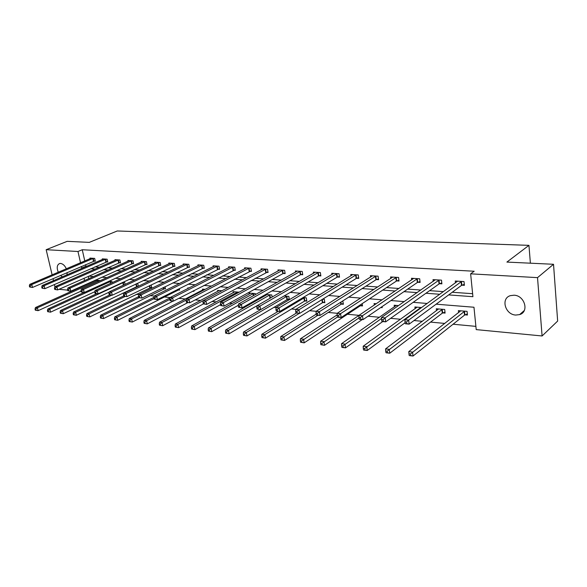 <?xml version="1.0" encoding="UTF-8"?>
<svg xmlns="http://www.w3.org/2000/svg" width="587" height="587" viewBox="0 0 587 587"><rect width="100%" height="100%" fill="white"/><g stroke="black" fill="none" stroke-linecap="round" stroke-linejoin="round"><path stroke-width="0.88" d="M58.267 272.243C56.528 267.694 56.998 264.781 59.661 263.512L60.586 263.438C62.926 263.805 64.849 265.595 66.338 268.809M67.204 272.544L66.925 274.833M514.036 295.21C524.69 295.437 529.386 311.88 519.627 314.603L515.753 315.058C505.128 314.654 500.579 298.343 510.397 295.643L514.036 295.21M52.126 274.855L46.168 249.695L67.189 241.338L89.275 242.38L117.239 230.977L528.953 245.351L506.904 262.081L553.526 264.282L557.65 321.067L542.087 335.969L476.211 329.608L473.973 307.243L436.119 304.183M122.859 293.074L123.894 293.177M136.228 294.336L138.87 294.586M149.942 295.635L154.278 296.039M164.015 296.956L170.142 297.536M178.778 298.35L185.433 298.981M195.163 299.898L200.644 300.412M212.046 301.491L216.28 301.887M229.451 303.127L232.357 303.406M247.391 304.822L248.903 304.961M273.982 307.331L276.11 307.529M291.541 308.982L295.811 309.386M309.62 310.692L316.173 311.308M328.25 312.445L337.224 313.297M347.453 314.258L359.009 315.351M368.049 316.202L379.466 317.274M390.626 318.33L400.539 319.262M414.011 320.531L422.302 321.316M430.564 322.094L444.799 323.437M453.076 324.222L475.888 326.372M81.094 291.438L80.529 291.379M72.979 290.653L72.128 290.572M67.681 290.139L59.03 289.303M530.384 263.189L528.953 245.351M88.248 276.367L88.762 278.664M89.664 282.677L89.76 283.095M465.095 314.837L467.443 315.043L467.069 311.359L458.381 310.633L458.594 312.651M442.825 312.908L445.1 313.106L444.704 309.481L436.295 308.777L436.508 310.655M421.591 307.537L414.906 306.979L415.119 308.733M398.544 305.6L394.185 305.233L394.391 306.876M376.267 303.728L374.095 303.545L374.293 305.057M382.064 306.627L382.196 307.654L380.743 307.529M362.179 303.633L362.502 305.944L360.491 305.768M341.436 304.117L343.388 304.286L342.793 300.911M322.945 302.518L324.838 302.679L324.34 299.363L322.608 299.216M304.983 300.955L306.825 301.116L306.319 297.844L303.053 297.572M287.535 299.443L289.325 299.597L288.804 296.376L284.108 295.98M272.141 297.059L271.788 294.945L265.742 294.432M265.405 294.623L265.559 295.51M255.418 294.571L255.242 293.551L249.005 293.023L249.182 294.08M239.151 292.201L233.083 291.688L233.259 292.693M221.952 290.756L217.586 290.382L217.762 291.343M205.208 289.347L202.5 289.12L202.676 290.037M188.948 287.975L187.811 287.879L187.935 288.496M193.849 290.602L193.989 291.335L192.653 291.218M179.255 288.606L179.541 290.081L178.066 289.949M165.035 286.705L165.468 288.863L164.022 288.738M151.175 284.9L151.747 287.667L150.338 287.549M138.319 286.28L137.776 283.675L136.786 283.594M136.998 286.39L137.923 286.471M125.112 284.409L124.723 282.574L122.61 282.398M112.227 282.618L111.985 281.503L108.808 281.239M99.658 280.909L99.563 280.461L95.373 280.109M94.918 280.315L95.006 280.733M448.651 294.916L472.917 296.692L470.635 273.828L474.179 271.238L82.253 249.739L84.785 260.973M85.607 264.642L85.966 266.234L86.737 266.285M94.918 266.865L99.438 267.188M107.663 267.775L112.462 268.112M120.724 268.699L125.823 269.066M134.13 269.653L139.53 270.035M147.88 270.629L153.611 271.04M161.997 271.634L168.065 272.067M176.489 272.662L182.909 273.124M191.377 273.725L198.171 274.202M206.675 274.811L213.859 275.318M222.4 275.927L229.994 276.47M238.571 277.079L246.599 277.644M255.206 278.26L263.688 278.862M272.324 279.478L281.283 280.109M289.949 280.725L299.414 281.4M308.102 282.017L318.095 282.729M326.812 283.345L337.356 284.093M346.095 284.717L357.234 285.509M365.987 286.133L377.749 286.97M386.517 287.593L398.933 288.474M407.716 289.098L420.813 290.029M429.611 290.653L443.442 291.636M452.239 292.26L472.623 293.705M462.035 285.172L464.405 285.326L464.016 281.569L455.263 281.019L455.461 282.883M439.597 283.704L441.894 283.851L441.49 280.153L433.015 279.625L433.213 281.364M417.885 282.281L420.109 282.428L419.683 278.788L411.48 278.275L411.67 279.896M396.856 280.902L399.006 281.048L398.558 277.46L390.612 276.961L390.81 278.48M376.472 279.573L378.556 279.705L378.094 276.176L370.397 275.692L370.588 277.123M356.713 278.275L358.738 278.407L358.261 274.936L350.791 274.467L350.975 275.809M337.547 277.027L339.506 277.152L339.022 273.725L331.772 273.271L331.956 274.54M318.946 275.809L320.854 275.934L320.348 272.551L313.311 272.111L313.495 273.315M300.889 274.628L302.738 274.745L302.224 271.421L295.393 270.989L295.569 272.126M283.352 273.476L285.15 273.593L284.622 270.313L277.989 269.895L278.165 270.974M266.315 272.361L268.061 272.478L267.518 269.242L261.076 268.839L261.244 269.859M249.746 271.282L251.449 271.392L250.898 268.2L244.625 267.804L244.794 268.78M233.641 270.225L235.292 270.336L234.734 267.18L228.637 266.799L228.798 267.731M217.968 269.198L219.575 269.308L219.01 266.197L213.074 265.823L213.242 266.711M202.72 268.2L204.283 268.303L203.711 265.236L197.936 264.876L198.09 265.72M187.869 267.232L189.396 267.327L188.816 264.304L183.188 263.952L183.349 264.759M173.414 266.285L174.897 266.381L174.31 263.394L168.829 263.049L168.983 263.827M159.326 265.361L160.772 265.456L160.178 262.506L154.843 262.169L154.99 262.917M145.598 264.466L147.007 264.554L146.412 261.641L141.203 261.318L141.357 262.029M132.214 263.592L133.587 263.68L132.985 260.804L127.915 260.481L128.054 261.171M119.168 262.734L120.504 262.822L119.895 259.982L114.949 259.667L115.089 260.327M106.43 261.905L107.744 261.985L107.127 259.183L102.299 258.874L102.439 259.513M94.008 261.09L95.285 261.171L94.668 258.397L89.958 258.104L90.097 258.713M553.526 264.282L537.523 277.636L542.087 335.969M54.929 286.698L54.408 284.526M53.49 280.637L53.021 278.642M46.168 249.695L77.976 251.5L80.536 262.778M82.253 249.739L77.976 251.5M470.635 273.828L537.523 277.636M62.391 276.793L60.483 275.435M81.366 266.469L81.732 268.061L82.503 268.112M90.684 268.714L95.204 269.044M103.429 269.646L108.228 269.998M116.497 270.6L121.597 270.974M129.91 271.583L135.318 271.979M143.668 272.588L149.399 273.014M157.8 273.623L163.868 274.07M172.307 274.687L178.734 275.156M187.209 275.78L194.011 276.279M202.522 276.895L209.72 277.424M218.269 278.055L225.878 278.605M234.462 279.236L242.504 279.823M251.119 280.454L259.615 281.078M268.266 281.709L277.247 282.369M285.928 283L295.408 283.697M304.117 284.335L314.133 285.069M322.872 285.708L333.445 286.478M342.199 287.124L353.367 287.938M362.142 288.584L373.934 289.442M382.731 290.088L395.176 290.998M403.988 291.644L417.13 292.605M425.949 293.251L439.824 294.27M84.036 278.231L84.557 280.542M85.467 284.563L85.563 284.981M427.189 303.464L413.16 302.334M404.245 301.615L390.964 300.544M382.071 299.825L369.502 298.812M360.623 298.093L348.729 297.132M339.873 296.42L328.61 295.51M319.783 294.799L309.129 293.933M300.324 293.229L290.235 292.414M281.466 291.702L271.92 290.932M263.189 290.227L254.156 289.501M245.454 288.797L236.906 288.107M228.24 287.41L220.162 286.757M211.533 286.06L203.887 285.443M195.302 284.746L188.075 284.167M179.534 283.477L172.703 282.927M164.206 282.237L157.756 281.716M149.296 281.034L143.206 280.542M134.79 279.867L129.045 279.405M120.673 278.73L115.257 278.289M106.929 277.614L101.83 277.203M93.546 276.536L88.74 276.147M85.966 266.234L81.732 268.061M461.646 281.415L408.662 320.098L404.839 319.739L457.618 281.166M464.302 284.321L461.47 285.429L409.154 324.134L405.331 323.76L406.762 323.62L406.564 322.006L405.03 321.859L405.228 323.474M406.564 322.006L408.662 320.098L409.154 324.134L406.762 323.62M404.839 319.739L405.03 321.859M460.714 310.824L408.772 351.628L412.566 352.075L413.043 356.023L464.537 315.116L467.333 313.957M410.68 355.553L413.043 356.023L409.256 355.568L410.68 355.553L410.489 353.976L408.97 353.792L409.161 355.37M410.489 353.976L464.713 311.161M408.97 353.792L408.772 351.628M439.193 280.014L385.167 317.883L381.477 317.53L435.29 279.764M441.791 282.897L439.039 283.954L385.681 321.845L381.99 321.485L383.296 321.338L383.091 319.754L381.616 319.614L381.821 321.199M383.091 319.754L385.167 317.883L385.681 321.845L383.296 321.338M381.477 317.53L381.616 319.614M417.46 278.649L362.487 315.74L358.921 315.402L413.681 278.407M419.998 281.511L417.32 282.53L363.023 319.636L359.464 319.291L360.653 319.137L360.44 317.582L359.009 317.442L359.229 319.005M360.44 317.582L362.487 315.74L363.023 319.636L360.653 319.137M358.921 315.402L359.009 317.442M438.555 308.967L385.578 348.891L389.24 349.324L389.746 353.205L442.268 313.179L444.99 312.071M387.398 352.743L389.746 353.205L386.085 352.765L387.398 352.743L387.193 351.187L385.725 351.011L385.93 352.567M387.193 351.187L442.429 309.29M385.725 351.011L385.578 348.891M417.093 307.162L363.192 346.242L366.728 346.66L367.249 350.483L405.133 322.718M364.916 350.028L367.249 350.483L363.713 350.057L364.916 350.028L364.703 348.495L363.287 348.326L363.5 349.852M364.703 348.495L420.842 307.478M363.287 348.326L363.192 346.242M396.408 277.328L340.577 313.671L337.136 313.348L392.747 277.093M398.896 280.175L396.291 281.151L341.135 317.508L337.694 317.171L338.78 317.017L338.56 315.483L337.18 315.351L337.408 316.885M338.56 315.483L340.577 313.671L341.135 317.508L338.78 317.017M337.136 313.348L337.18 315.351M376.01 276.044L319.409 311.675L316.085 311.359L372.466 275.824M378.446 278.876L375.907 279.816L319.981 315.446L316.657 315.124L317.648 314.962L317.413 313.451L316.085 313.326L316.312 314.83M317.413 313.451L319.409 311.675L319.981 315.446L317.648 314.962M316.085 311.359L316.085 313.326M356.236 274.804L298.944 309.745L295.723 309.437L352.794 274.591M358.628 277.614L356.148 278.517L299.531 313.458L295.921 312.849L297.205 312.974L296.971 311.492L295.687 311.367L295.921 312.849M296.971 311.492L298.944 309.745L299.531 313.458L297.205 312.974M295.723 309.437L295.687 311.367M396.306 305.409L341.553 343.688L344.973 344.092L345.516 347.849L382.731 321.559M343.19 347.401L345.516 347.849L342.096 347.438L343.19 347.401L342.969 345.897L341.605 345.728L341.825 347.233M342.969 345.897L381.535 318.47M341.605 345.728L341.553 343.688M381.645 306.913L382.078 306.752M358.921 315.439L320.634 341.216L323.936 341.612L324.494 345.31L362.223 319.563M322.19 344.863L324.494 345.31L320.869 344.701L322.19 344.863L321.962 343.38L320.641 343.219L320.869 344.701M321.962 343.38L359.068 317.831M320.641 343.219L320.634 341.216M337.173 314.859L300.397 338.831L303.596 339.205L304.169 342.852L359.926 306.018L362.377 305.079M301.872 342.404L304.169 342.852L300.595 342.25L301.872 342.404L301.645 340.944L300.361 340.798L300.595 342.25M301.645 340.944L337.51 316.987M300.361 340.798L300.397 338.831M337.055 273.601L279.141 307.874L276.022 307.581L333.717 273.395M339.396 276.389L336.982 277.255L279.742 311.528L276.191 310.934L277.431 311.059L277.189 309.591L275.949 309.474L276.191 310.934M277.189 309.591L279.141 307.874L279.742 311.528L277.431 311.059M276.022 307.581L275.949 309.474M316.21 314.14L280.806 336.512L283.903 336.879L284.497 340.467L340.878 304.36L343.27 303.457M282.215 340.027L284.497 340.467L280.975 339.88L282.215 340.027L281.98 338.596L280.74 338.442L280.975 339.88M281.98 338.596L283.903 336.879L317.956 315.256M280.74 338.442L280.806 336.512M318.44 272.434L259.968 306.069L256.952 305.783L315.204 272.229M320.744 275.2L318.381 276.037L260.584 309.665L257.084 309.078L258.295 309.195L258.045 307.757L256.842 307.639L257.084 309.078M258.045 307.757L259.968 306.069L260.584 309.665L258.295 309.195M256.952 305.783L256.842 307.639M296.288 313.128L261.839 334.274L264.84 334.634L265.441 338.163L322.38 302.753L324.721 301.887M263.181 337.73L265.441 338.163L261.978 337.584L263.181 337.73L262.939 336.314L261.736 336.168L261.978 337.584M262.939 336.314L264.84 334.634L299.209 313.429M261.736 336.168L261.839 334.274M300.375 271.304L241.404 304.315L238.483 304.037L297.227 271.106M302.628 274.041L300.324 274.848L242.027 307.859L238.586 307.28L239.753 307.397L239.503 305.974L238.337 305.864L238.586 307.28M239.503 305.974L241.404 304.315L242.027 307.859L239.753 307.397M238.483 304.037L238.337 305.864M278.165 311.381L243.466 332.103L246.371 332.447L246.988 335.933L304.426 301.19L306.707 300.353M244.735 335.5L246.988 335.933L243.576 335.36L244.735 335.5L244.486 334.106L243.326 333.966L243.576 335.36M244.486 334.106L246.371 332.447L304.477 297.69M243.326 333.966L243.466 332.103M282.824 270.203L223.412 302.621L220.58 302.349L279.772 270.013M285.04 272.918L282.787 273.696L224.051 306.113L220.653 305.541L221.791 305.651L221.534 304.249L220.404 304.147L220.653 305.541M221.534 304.249L223.412 302.621L224.051 306.113L221.791 305.651M220.58 302.349L220.404 304.147M283.815 296.149L225.65 330.004L228.468 330.334L229.091 333.768L286.977 299.678L289.208 298.864M226.861 333.335L229.091 333.768L225.731 333.203L226.861 333.335L226.611 331.963L225.481 331.831L225.731 333.203M226.611 331.963L228.468 330.334L287.021 296.222M225.481 331.831L225.65 330.004M265.772 269.132L205.971 300.97L203.219 300.713L262.807 268.941M267.951 271.825L206.617 304.411L203.278 303.853L204.371 303.956L204.115 302.584L203.014 302.474L203.278 303.853M204.115 302.584L205.971 300.97L206.617 304.411L204.371 303.956M203.219 300.713L203.014 302.474M267.092 294.549L208.37 327.964L211.107 328.287L211.738 331.662L270.504 297.998M209.522 331.244L211.738 331.662L208.429 331.112L209.522 331.244L209.266 329.894L208.172 329.762L208.429 331.112M209.266 329.894L211.107 328.287L270.049 294.799M208.172 329.762L208.37 327.964M249.204 268.09L189.051 299.377L186.387 299.121L246.313 267.907M251.339 270.761L189.704 302.767L186.417 302.217L187.48 302.32L187.216 300.962L186.152 300.86L186.417 302.217M187.216 300.962L189.051 299.377L189.704 302.767L187.48 302.32M186.387 299.121L186.152 300.86M250.678 293.17L191.604 325.983L194.26 326.299L194.906 329.63L238.381 305.262M192.705 329.212L194.906 329.63L191.641 329.08L192.705 329.212L192.448 327.876L191.384 327.751L191.641 329.08M192.448 327.876L194.26 326.299L253.555 293.412M191.384 327.751L191.604 325.983M233.083 267.078L172.637 297.829L170.047 297.58L230.273 266.902M235.182 269.727L173.297 301.168L170.054 300.625L171.088 300.727L170.824 299.385L169.79 299.289L170.054 300.625M170.824 299.385L172.637 297.829L173.297 301.168L171.088 300.727M170.047 297.58L169.79 299.289M234.712 291.827L175.337 324.061L177.912 324.369L178.565 327.649L220.499 304.682M176.379 327.238L178.565 327.649L175.344 327.113L176.379 327.238L176.115 325.924L175.087 325.8L175.344 327.113M176.115 325.924L177.912 324.369L237.508 292.062M175.087 325.8L175.337 324.061M217.403 266.094L156.7 296.325L154.183 296.083L214.673 265.926M219.472 268.721L157.367 299.619L154.168 299.084L155.173 299.179L154.902 297.858L153.897 297.763L154.168 299.084M154.902 297.858L156.7 296.325L157.367 299.619L155.173 299.179M154.183 296.083L153.897 297.763M219.171 290.521L159.532 322.197L162.034 322.49L162.694 325.734L203.41 303.919M160.522 325.323L162.694 325.734L159.525 325.198L160.522 325.323L160.258 324.024L159.26 323.907L159.525 325.198M160.258 324.024L162.034 322.49L221.893 290.748M159.26 323.907L159.532 322.197M202.148 265.141L141.218 294.865L138.781 294.63L199.485 264.972M204.181 267.745L141.9 298.115L138.745 297.58L139.721 297.675L139.442 296.376L138.466 296.281L138.745 297.58M139.442 296.376L141.218 294.865L141.9 298.115L139.721 297.675M138.781 294.63L138.466 296.281M204.049 289.244L144.182 320.385L146.611 320.671L147.278 323.863L187.855 302.584M145.121 323.459L147.278 323.863L144.153 323.342L145.121 323.459L144.857 322.182L143.881 322.065L144.153 323.342M144.857 322.182L146.611 320.671L186.262 300.03M143.881 322.065L144.182 320.385M187.29 264.209L126.176 293.441L123.806 293.221L184.7 264.047M189.293 266.792L126.865 296.648L123.754 296.127L124.701 296.215L124.422 294.938L123.475 294.843L123.754 296.127M124.422 294.938L126.176 293.441L126.865 296.648L124.701 296.215M123.806 293.221L123.475 294.843M193.064 291.005L193.879 290.741M170.003 297.903L129.257 318.624L131.62 318.902L132.295 322.05L172.989 301.138M130.153 321.647L132.295 322.05L129.206 321.537L130.153 321.647L129.881 320.392L128.942 320.275L129.206 321.537M129.881 320.392L131.62 318.902L169.812 299.421M128.942 320.275L129.257 318.624M172.827 263.299L111.559 292.062L109.255 291.849L170.303 263.145M174.794 265.86L112.249 295.224L109.182 294.711L110.099 294.799L109.828 293.537L108.903 293.449L109.182 294.711M109.828 293.537L111.559 292.062L112.249 295.224L110.099 294.799M109.255 291.849L108.903 293.449M153.97 297.345L114.744 316.907L117.048 317.178L117.723 320.289L179.431 289.508M115.602 319.893L117.723 320.289L114.685 319.783L115.602 319.893L115.331 318.646L114.406 318.536L114.685 319.783M115.331 318.646L117.048 317.178L154.08 298.651M114.406 318.536L114.744 316.907M158.732 262.418L97.339 290.719L95.101 290.514L156.274 262.264M160.669 264.95L98.036 293.845L95.013 293.331L95.908 293.419L95.63 292.172L94.727 292.084L95.013 293.331M95.63 292.172L97.339 290.719L98.036 293.845L95.908 293.419M95.101 290.514L94.727 292.084M138.554 296.677L100.634 315.241L102.872 315.505L103.554 318.572L165.358 288.312M101.448 318.183L103.554 318.572L100.553 318.073L101.448 318.183L101.169 316.951L100.274 316.848L100.553 318.073M101.169 316.951L102.872 315.505L139.09 297.726M100.274 316.848L100.634 315.241M145.004 261.553L83.508 289.42L81.329 289.208L142.604 261.406M146.904 264.069L84.212 292.495L81.226 291.996L82.099 292.077L81.813 290.844L80.94 290.763L81.226 291.996M81.813 290.844L83.508 289.42L84.212 292.495L82.099 292.077M81.329 289.208L80.94 290.763M123.71 295.921L86.898 313.619L89.077 313.876L89.767 316.907L151.637 287.138M87.676 316.518L89.767 316.907L86.803 316.408L87.676 316.518L87.397 315.3L86.524 315.197L86.803 316.408M87.397 315.3L89.077 313.876L125.148 296.479M86.524 315.197L86.898 313.619M131.613 260.716L70.051 288.144L67.931 287.946L129.279 260.569M133.491 263.203L70.756 291.189L67.806 290.69L68.657 290.77L68.378 289.56L67.527 289.479L67.806 290.69M68.378 289.56L70.051 288.144L70.756 291.189L68.657 290.77M67.931 287.946L67.527 289.479M109.747 294.923L73.529 312.042L75.65 312.291L76.339 315.278L138.261 285.994M74.263 314.896L76.339 315.278L73.419 314.793L74.263 314.896L73.991 313.7L73.14 313.597L73.419 314.793M73.991 313.7L75.65 312.291L111.757 295.18M73.14 313.597L73.529 312.042M118.559 259.894L56.946 286.911L54.884 286.713L116.277 259.755M120.408 262.367L57.658 289.912L54.745 289.42L55.574 289.501L55.288 288.305L54.466 288.224L54.745 289.42M55.288 288.305L56.946 286.911L57.658 289.912L55.574 289.501M54.884 286.713L54.466 288.224M96.642 293.705L60.512 310.501L62.574 310.743L63.271 313.7L109.189 292.15M61.209 313.319L63.271 313.7L60.388 313.216L61.209 313.319L60.931 312.137L60.109 312.035L60.388 313.216M60.931 312.137L62.574 310.743L123.387 282.464M60.109 312.035L60.512 310.501M105.821 259.094L44.186 285.708L42.176 285.517L103.598 258.955M107.641 261.545L44.898 288.672L42.029 288.188L42.836 288.268L42.55 287.08L41.743 286.999L42.029 288.188M42.55 287.08L44.186 285.708L44.898 288.672L42.836 288.268M42.176 285.517L41.743 286.999M83.97 292.473L47.833 309.004L49.844 309.246L50.541 312.159L94.815 291.71M48.494 311.778L50.541 312.159L47.694 311.682L48.494 311.778L48.215 310.611L47.408 310.516L47.694 311.682M48.215 310.611L49.844 309.246L110.686 281.393M47.408 310.516L47.833 309.004M93.399 258.317L31.757 284.534L29.798 284.35L91.227 258.185M95.189 260.745L32.476 287.461L29.636 286.984L30.421 287.058L30.135 285.891L29.35 285.81L29.636 286.984M30.135 285.891L31.757 284.534L32.476 287.461L30.421 287.058M29.798 284.35L29.35 285.81M96.121 280.175L35.477 307.544L37.436 307.779L38.133 310.655L81.035 291.152M36.108 310.281L38.133 310.655L35.323 310.185L36.108 310.281L35.822 309.129L35.037 309.033L35.323 310.185M35.822 309.129L37.436 307.779L98.286 280.351M35.037 309.033L35.477 307.544M461.455 281.489L461.844 285.238M461.081 281.679L461.47 285.429M464.537 315.116L464.156 311.433M464.904 314.918L464.522 311.235M439.003 280.08L439.414 283.77M438.628 280.263L439.039 283.954M417.269 278.715L417.695 282.347M416.895 278.898L417.32 282.53M442.268 313.179L441.872 309.554M442.635 312.981L442.238 309.364M420.373 308.432L420.285 307.735M420.732 308.168L420.659 307.544M396.218 277.394L396.665 280.975M395.843 277.57L396.291 281.151M375.819 276.11L376.282 279.639M375.445 276.286L375.907 279.816M356.045 274.87L356.529 278.341M355.671 275.039L356.148 278.517M359.926 306.018L359.816 305.196M360.301 305.834L360.183 304.954M336.872 273.667L337.364 277.086M336.49 273.836L336.982 277.255M340.878 304.36L340.585 302.32M341.252 304.183L340.952 302.085M318.257 272.5L318.763 275.868M317.875 272.662L318.381 276.037M322.38 302.753L321.918 299.641M322.762 302.576L322.285 299.414M300.192 271.363L300.705 274.687M299.81 271.524L300.324 274.848M304.426 301.19L303.919 297.925M304.8 301.021L304.293 297.756M282.64 270.262L283.169 273.542M282.259 270.424L282.787 273.696M286.977 299.678L286.456 296.45M287.351 299.509L286.838 296.288M265.588 269.191L266.131 272.419M265.207 269.345L265.75 272.581M270.02 298.203L269.492 295.019M270.402 298.035L269.866 294.857M249.02 268.149L249.563 271.341M248.639 268.303L249.189 271.495M253.357 295.723L252.997 293.632M253.723 295.518L253.371 293.471M232.9 267.136L233.457 270.284M232.518 267.29L233.076 270.438M237.141 293.324L236.95 292.282M237.508 293.126L237.331 292.121M217.227 266.153L217.792 269.257M216.845 266.3L217.41 269.411M201.965 265.199L202.537 268.259M201.583 265.346L202.163 268.406M187.114 264.26L187.693 267.283M186.732 264.407L187.312 267.43M172.651 263.358L173.238 266.337M172.27 263.497L172.857 266.483M177.516 290.161L177.391 289.545M177.89 290.007L177.758 289.354M158.556 262.47L159.15 265.419M158.182 262.609L158.776 265.559M163.48 288.936L163.208 287.608M163.854 288.789L163.575 287.425M144.828 261.611L145.422 264.517M144.446 261.743L145.048 264.656M149.795 287.747L149.384 285.759M150.169 287.601L149.751 285.583M131.437 260.767L132.038 263.644M131.062 260.907L131.664 263.776M136.455 286.588L135.913 284.005M136.83 286.441L136.279 283.829M118.383 259.946L118.992 262.785M118.009 260.085L118.618 262.925M123.387 285.216L122.844 282.655M123.754 285.04L123.211 282.516M105.653 259.146L106.262 261.956M105.278 259.278L105.887 262.088M110.539 283.396L110.143 281.584M110.899 283.228L110.517 281.452M93.223 258.368L93.839 261.142M92.849 258.5L93.465 261.274M98 281.665L97.75 280.542M98.359 281.496L98.117 280.403M519.627 314.603L524.286 310.523"/></g></svg>
